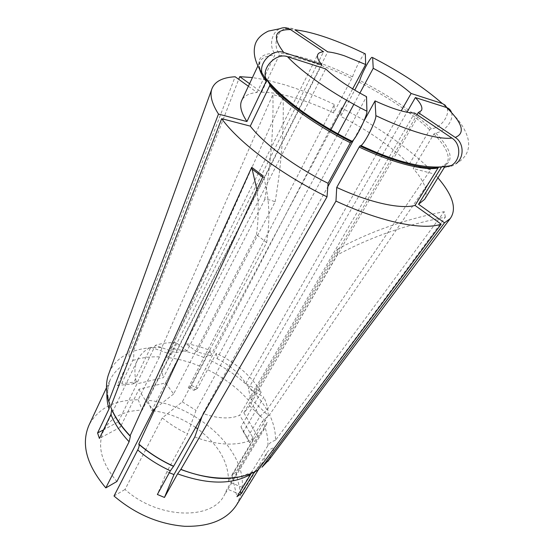 <?xml version="1.0" encoding="UTF-8"?>
<svg xmlns="http://www.w3.org/2000/svg" width="554" height="554" viewBox="0 0 554 554"><rect width="100%" height="100%" fill="white"/><g stroke="black" fill="none" stroke-linecap="round" stroke-linejoin="round"><path stroke-width="0.42" stroke-dasharray="2.77 2.08" d="M249.584 83.682L261.543 92.22L279.161 55.345L279.001 53.302C273.067 45.643 276.508 31.481 285.158 28.642C288.565 27.471 291.82 27.873 294.929 29.854M210.091 350.495L210.589 355.73L196.961 351.825L185.881 343.625C193.907 344.886 201.981 347.178 210.091 350.495L191.525 385.515L188.284 387.828L334.346 104.484L333.681 112.947L352.6 76.868C354.214 70.926 362.274 55.358 364.629 53.696L365.356 53.918M333.681 112.947C320.025 106.472 306.888 101.389 294.264 97.691C281.647 94.021 270.74 92.199 261.543 92.22M202.106 416.234L203.089 413.443C210.104 416.075 216.843 417.55 223.297 417.861C229.716 418.125 235.187 417.252 239.716 415.23L414.634 113.03M194.8 436.961C206.247 441.386 217.196 443.754 227.639 444.066C238.005 444.287 246.648 442.535 253.552 438.83L239.716 415.23M196.961 351.825L275.13 201.788L270.068 199.959L264.715 199.613L187.03 350.911L175.653 352.593L327.76 51.875M275.13 201.788C281.3 165.611 283.967 130.848 283.129 97.504L272.887 94.554L161.81 347.587C151.318 347.116 141.852 348.341 133.396 351.278L238.712 79.319M334.346 104.484C316.715 96.029 299.631 89.312 283.101 84.34L266.252 79.977M203.83 357.489C193.007 352.995 182.204 349.996 171.415 348.48L169.074 357.704L147.655 400.293L151.734 410.583L153.049 410.743M283.129 97.504L171.415 348.48M269.272 459.508L274.549 447.535C271.086 448.477 268.545 450.222 266.91 452.77L240.935 494.854L227.071 488.974L224.1 495.567L264.459 428.734L267.139 422.543L227.071 488.974M254.473 471.96L256.197 469.702L261.952 467.237M236.593 504.916L240.935 494.854M253.552 438.83L231.911 474.875L236.011 472.112L257.617 436.227L264.459 428.734M169.309 472.742L166.955 471.599L187.591 433.858L196.026 410.382L366.526 96.673M121.229 425.313L139.012 389.178L165.611 382.904L173.603 394.005L256.495 234.591L266.654 242.59L182.294 401.872L162.267 417.91C169.905 424.184 178.346 429.502 187.591 433.858M162.267 417.91L145.737 449.647M145.66 449.793L125.003 489.466C157.585 518.932 211.413 520.525 224.1 495.567M114.006 496.01L125.003 489.466M257.617 436.227L243.864 412.799L248.427 407.723L337.074 255.075C369.629 237.403 405.729 224.758 445.374 217.14L274.549 447.535M445.374 217.14L444.225 211.649L275.483 440.319C275.712 432.078 273.731 423.575 269.542 414.814L434.585 174.088L413.229 168.527L433.907 133.971L435.541 132.849C444.682 132.378 454.412 119.789 451.399 112.206L458.144 119.906C463.677 127.136 467.057 133.881 468.275 140.134C469.979 150.162 465.921 158.001 456.094 163.645C452.196 166.574 447.937 167.474 443.325 166.359C454.46 161.013 451.87 149.85 435.541 132.849M437.916 177.848L434.585 174.088M249.452 405.632L267.139 422.543M337.074 255.075C338.058 252.652 338.148 250.727 337.351 249.293L250.699 398.714L248.4 388.569L382.128 155.494M382.558 154.753L406.961 112.213M243.864 412.799L391.359 158.901M391.81 158.119L417.058 114.657M187.03 350.911L176.103 342.684L142.219 410.119C123.632 410.625 110.779 417.404 103.674 430.451L137.496 360.086C140.245 354.525 144.684 350.239 150.82 347.24L133.008 383.901L117.171 385.466L128.05 362.545C129.29 359.816 129.546 356.686 128.819 353.14C119.394 357.51 112.829 364.103 109.103 372.911M117.171 385.466L121.735 383.43L132.621 360.619C133.86 357.912 134.123 354.795 133.396 351.278M161.81 347.587L159.476 356.88L138.223 399.766C114.477 399.905 98.072 408.353 89.007 425.112M118.411 421.705L120.266 427.266L121.118 425.541M118.521 421.476L136.921 383.832L163.382 377.641L321.763 64.7M137.496 360.086C134.262 366.852 134.068 374.767 136.921 383.832M133.008 383.901L137.53 381.851L155.349 345.377L175.653 352.593M176.103 342.684C168.416 342.407 161.498 343.307 155.349 345.377M103.674 430.451C96.922 445.804 101.327 462.825 116.887 481.509M139.012 389.178C142.212 396.179 147.045 403.056 153.513 409.821M138.223 399.766L142.219 410.119M111.756 409.579L110.675 406.865M173.603 394.005L155.328 408.395M182.294 401.872L196.026 410.382M165.611 382.904L325.676 68.897M275.483 440.319C272.062 441.261 269.542 442.992 267.921 445.527L242.195 487.395C245.727 448.809 195.243 404.441 147.655 400.293M188.284 387.828L194.246 390.431L341.195 107.85L340.717 116.395L354.74 90.129M191.525 385.515L197.626 388.181L216.33 353.265C236.399 363.126 251.364 376.062 261.232 392.087L240.942 426.781L247.236 437.799L260.006 416.338L266.973 409.891C254.473 389.067 235.443 372.496 209.883 360.169M247.236 437.799L249.653 442.771L262.527 421.275L269.542 414.814M250.699 398.714L268.171 415.493L228.483 481.565C228.691 462.098 218.414 444.537 197.653 428.865M195.701 427.487C182.723 418.644 168.88 413.111 154.171 410.895M185.881 343.625L151.734 410.583M240.942 426.781L243.365 431.788L263.836 397.038L248.4 388.569M268.171 415.493C268.268 409.579 266.82 403.423 263.836 397.038M266.142 79.949L252.444 77.567M210.589 355.73L330.544 130.432M346.617 100.246L352.669 88.889M242.195 487.395L228.483 481.565M250.74 474.279L252.749 471.98L257.942 470.034M438.761 167.343L439.911 167.246C443.948 168.25 447.784 167.654 451.42 165.466M203.089 413.443L327.836 186.698M353.861 139.386L363.826 121.271M437.999 168.035L438.588 167.44M424.627 199.343C428.498 191.864 424.696 181.587 413.229 168.527M441.372 167.225L443.325 166.359M266.973 409.891L430.555 169.836C407.425 147.004 377.634 126.34 341.195 107.85M430.555 169.836L409.261 164.233C391.796 146.762 368.943 130.813 340.717 116.395M409.261 164.233L429.717 129.809L431.337 128.694C440.645 128.244 450.388 115.204 446.891 107.732C426.926 89.485 401.927 72.678 371.886 57.311M216.33 353.265L217.002 358.576L337.635 134.442M261.232 392.087L245.831 383.569C239.432 373.424 229.827 365.093 217.002 358.576M353.847 104.325L359.892 93.093M245.831 383.569L376.949 153.43M377.364 152.703L401.2 110.869M128.819 353.14L235.145 76.764M248.386 86.237L257.063 92.449C249.141 93.21 244.03 95.884 241.731 100.454M257.063 92.449L274.715 55.289L274.555 53.232C268.835 45.816 271.695 32.201 279.839 28.739M150.82 347.24L171.193 354.532C167.883 356.402 165.431 358.888 163.852 361.991C161.65 366.45 161.491 371.665 163.382 377.641M171.193 354.532L323.557 51.792M118.341 421.843L103.487 429.897M120.266 427.266L99.388 438.436M137.53 381.851L121.735 383.43M197.626 388.181L194.246 390.431M243.365 431.788L249.653 442.771M231.911 474.875L232.535 477.867M232.562 478.019L236.96 496.689M236.011 472.112L237.098 477.306M237.119 477.375L240.346 491.176M166.955 471.599L157.371 494.48M264.715 199.613C270.913 163.153 273.634 128.126 272.887 94.554M266.654 242.59C270.345 219.419 269.403 197.861 263.822 177.938L263.212 175.985M256.495 234.591C258.621 218.982 258.76 203.983 256.897 189.6M337.351 249.293C369.49 231.766 405.113 219.218 444.225 211.649M279.161 55.345C288.302 55.878 299.229 58.184 311.957 62.277C324.679 66.397 337.988 71.812 351.88 78.523M352.6 76.868C338.549 70.074 325.08 64.583 312.2 60.393C299.319 56.231 288.253 53.87 279.001 53.302M254.771 471.475L262.859 462.465L266.91 452.77M128.05 362.545C119.789 366.513 113.819 372.295 110.142 379.892L106.929 393.167M159.476 356.88C149.559 356.52 140.612 357.766 132.621 360.619M267.921 445.527C268.198 437.695 266.398 429.613 262.527 421.275M199.759 366.118C189.516 361.907 179.288 359.096 169.074 357.704M260.006 416.338C248.22 396.387 230.152 380.543 205.804 368.784M360.079 145.91C394.524 162.211 425.707 170.092 439.911 167.246M433.907 133.971C446.067 146.609 450.471 156.27 447.126 162.945L441.42 167.142M359.04 82.075C387.821 96.888 411.373 112.801 429.717 129.809M431.337 128.694C412.744 111.506 388.88 95.42 359.768 80.427M259.563 69.07L259.874 61.702C261.931 57.651 266.876 55.518 274.715 55.289M274.555 53.232C257.153 53.835 254.258 62.567 265.858 79.423M285.158 28.642C296.217 29.099 308.675 31.661 322.539 36.315C336.091 40.816 350.121 46.605 364.629 53.69M259.341 468.151L262.859 462.465L256.19 469.695M248.427 407.723L421.456 110.502M106.493 387.696L110.142 379.892C107.261 385.854 106.915 393.229 109.11 402.01M252.749 471.98L240.242 476.745M444.689 166.893L447.126 162.945L441.843 166.664M257.908 65.905L259.874 61.702C258.787 63.945 259.009 66.958 260.539 70.732M163.852 361.991L317.816 54.458M265.539 79.153L261.031 71.833M189.655 386.955L195.673 389.594M262.7 177.093L263.822 177.938"/><path stroke-width="0.83" d="M169.309 472.742L173.977 474.57L194.8 436.961L202.106 416.234M344.581 55.857C337.982 53.648 332.372 52.325 327.76 51.875L294.929 29.854C303.661 30.754 314.187 33.323 326.514 37.561C338.84 41.834 351.79 47.284 365.356 53.918L365.647 64.506L344.581 55.857M240.346 491.176L241.011 493.78L254.473 471.96M241.011 493.78L236.96 496.689L250.74 474.279C232.251 484.826 207.861 484.681 177.578 473.85L180.895 469.342C210.679 481.17 240.928 480.81 257.942 470.034L441.171 224.148L415.022 205.444L437.999 168.035C423.914 170.854 393.139 163.105 359.186 147.059L359.968 145.951L361.014 145.564C364.996 143.216 376.54 119.983 375.861 115.641L375.044 100.883C392.44 108.889 405.639 112.94 414.634 113.03L451.884 138.071C461.295 143.901 460.97 159.988 451.42 165.466C430.008 170.39 399.87 163.755 361.014 145.57M173.977 474.57L164.455 497.444L177.578 473.85M164.455 497.444L157.371 494.48L170.376 470.803L173.624 466.253L327.026 196.836L328.1 183.312L350.363 142.766L352.102 141.263C355.897 138.922 367.468 115.523 366.928 111.243L366.526 96.673C348.972 87.387 335.357 78.128 325.676 68.897L287.491 56.688C302.352 72.685 333.813 94.526 366.928 111.243M256.897 189.6L251.71 167.294L263.212 175.985L138.791 444.024L138.999 444.446C139.386 445.658 138.957 447.494 137.711 449.945L114.006 496.01C135.252 514.057 158.776 524.153 184.579 526.286C209.537 526.875 226.877 519.749 236.593 504.916L259.341 468.151M267.776 461.503L450.215 218.567L444.523 222.798L261.952 467.237L269.272 459.508M450.215 218.567C457.05 208.983 452.95 195.41 437.916 177.848M382.128 155.494L382.558 154.753M406.961 112.213L415.368 97.566C420.853 103.349 422.882 107.663 421.456 110.502L418.256 112.6L417.058 114.657M391.359 158.901L391.81 158.119M327.026 196.836C281.169 174.51 238.795 142.468 221.669 118.674L110.675 406.865C114.65 416.677 121.118 426.31 130.1 435.776L130.37 436.365L129.11 441.753L105.821 487.901L116.887 481.509L153.513 409.821L155.328 408.395M103.487 429.897L97.58 432.944L99.388 438.436L110.904 414.454L111.756 409.579C115.481 418.36 121.686 427.286 130.37 436.365M97.58 432.944L108.999 409.004L109.893 404.642L108.75 401.415L218.477 114.076L246.946 121.555L266.155 81.327L266.315 80.178L261.952 72.941C258.933 61.986 273.212 48.461 283.752 52.464L321.763 64.7C318.024 60.137 316.708 56.723 317.816 54.458C318.633 52.893 320.551 52.007 323.557 51.792L290.531 29.591C274.313 29.452 272.056 37.076 283.752 52.464M106.493 387.696L89.007 425.112C80.877 443.962 86.479 464.889 105.821 487.901M251.71 167.294L130.1 435.776M138.791 444.024C149.13 452.93 160.743 460.339 173.624 466.253M197.653 428.865L195.701 427.487M154.171 410.895L153.049 410.743M238.712 79.319L239.743 76.66L249.584 83.682M252.444 77.567L239.743 76.66M330.544 130.432L346.617 100.246M352.669 88.889L365.647 64.506M180.895 469.342L335.966 201.088C381.817 222.389 423.284 230.54 441.171 224.148M335.966 201.088L336.728 187.439C369.954 202.812 400.542 209.364 415.022 205.444M336.728 187.439L359.186 147.059M327.836 186.698L353.861 139.386M363.826 121.271L375.044 100.883M359.968 145.951C394.351 162.28 425.334 169.933 438.588 167.44L438.761 167.343M444.523 222.798L418.554 204.26L424.627 199.343L444.689 166.893M418.554 204.26L441.372 167.225M456.094 163.645C464.439 157.544 463.996 142.863 455.243 137.42L418.256 112.6M451.399 112.206C450.561 109.914 448.982 108.362 446.656 107.573L415.368 97.566M354.74 90.129L359.768 80.427C361.312 74.444 369.449 58.883 371.873 57.318L372.641 57.574L373.237 68.301C388.638 76.417 401.262 84.81 411.116 93.467L442.307 103.508C424.018 87.47 400.798 72.159 372.641 57.574M446.891 107.732L445.084 105.115L442.307 103.508M337.635 134.442L353.847 104.325M359.892 93.093L373.237 68.301M376.949 153.43L377.364 152.703M401.2 110.869L411.116 93.467M109.103 372.911L108.259 375.252C105.752 383.029 105.918 391.747 108.75 401.415M248.386 86.237L235.145 76.764C222.119 77.449 214.287 81.715 211.642 89.568C209.821 95.8 212.099 103.972 218.477 114.076M257.908 65.905L241.731 100.454C239.335 105.551 241.073 112.587 246.946 121.555M261.952 72.941C255.055 62.512 252.79 53.052 255.145 44.576C256.793 39.071 261.204 34.577 268.385 31.1L279.839 28.732C283.523 27.125 287.09 27.409 290.531 29.591M221.669 118.674L250.276 126.118C264.057 143.957 294.887 166.92 328.1 183.312M250.276 126.118L269.708 85.704L269.701 84.125M351.236 141.609C316.729 124.373 284.264 101.147 269.417 83.793L265.733 78.149C261.834 67.172 276.543 52.533 287.491 56.688M137.711 449.945C147.426 458.296 158.312 465.249 170.376 470.803M110.904 414.454C114.657 423.734 120.724 432.833 129.11 441.753M106.929 393.167C106.673 398.174 107.365 403.457 108.999 409.004M375.861 115.641C408.873 131.485 438.505 139.85 451.884 138.071M455.243 137.42C465.54 133.237 462.68 123.286 446.656 107.573M266.155 81.327C262.672 76.681 260.477 72.595 259.563 69.07M350.363 142.766C316.362 125.779 284.375 102.871 269.708 85.704M240.242 476.745C223.83 480.526 203.983 478.088 180.708 469.432M109.893 404.642L109.11 402.01M108.259 375.252L211.642 89.568M266.315 80.178L265.539 79.153M261.031 71.833L260.539 70.732M173.464 466.336C160.708 460.443 149.22 453.144 138.999 444.446M352.102 141.27C315.822 123.127 281.931 98.931 265.719 78.156M269.846 84.443C284.424 101.292 316.77 124.491 351.132 141.651M252.361 169.275L262.7 177.093"/></g></svg>
